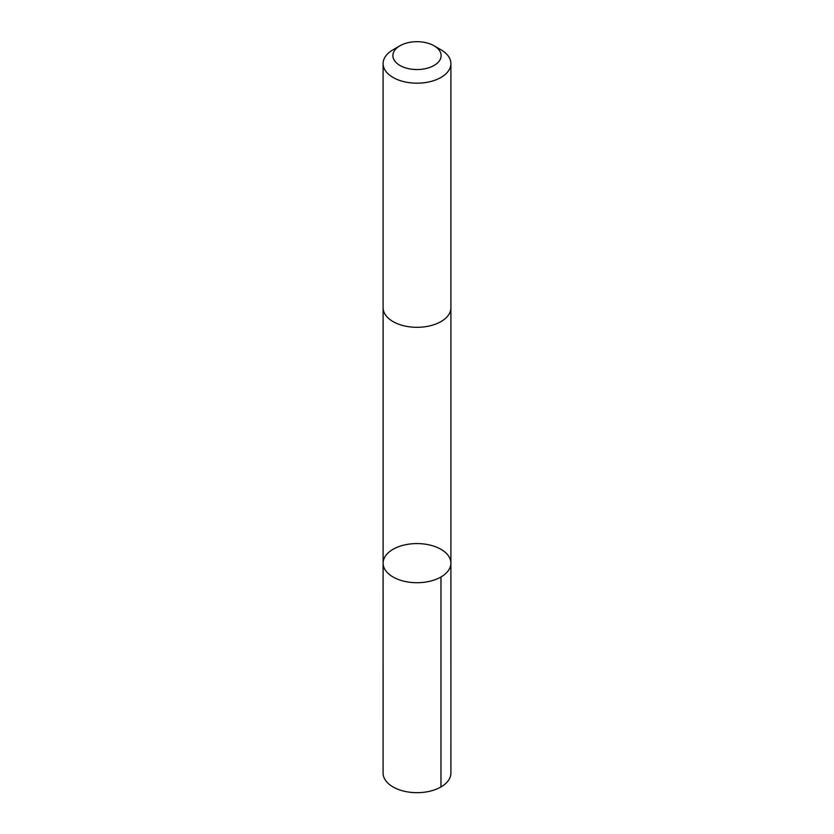 <?xml version="1.0" encoding="UTF-8"?>
<svg xmlns="http://www.w3.org/2000/svg" width="834" height="834" viewBox="0 0 834 834"><rect width="100%" height="100%" fill="white"/><g stroke="black" fill="none" stroke-linecap="round" stroke-linejoin="round"><path stroke-width="1.25" d="M448.317 555.663A33.892 19.568 180 0 1 450.892 563.148A33.892 19.568 180 0 1 417 582.716A33.892 19.568 180 0 1 383.108 563.148A33.892 19.568 180 0 1 410.391 543.956A33.892 19.568 180 0 1 448.317 555.663M383.098 773.108A33.902 19.568 0 0 0 385.683 780.593A33.902 19.568 0 0 0 423.609 792.3A33.902 19.568 0 0 0 450.902 773.108L450.892 563.148A33.892 19.568 180 0 1 417 582.716A33.892 19.568 180 0 1 383.108 563.148L383.098 773.108M399.945 45.776L393.033 49.769A33.902 19.568 0 0 0 383.098 63.613L383.098 307.736A33.902 19.568 0 0 0 385.683 315.221A33.902 19.568 0 0 0 423.609 326.938A33.902 19.568 0 0 0 450.902 307.736L450.902 63.613A33.902 19.568 0 0 0 440.967 49.769L434.055 45.776A24.113 13.917 0 0 0 399.945 45.776A24.113 13.917 0 0 0 394.722 60.945A24.113 13.917 0 0 0 430.396 67.2A24.113 13.917 0 0 0 434.055 45.776M383.098 63.613A33.902 19.568 0 0 0 385.683 71.099A33.902 19.568 0 0 0 423.609 82.806A33.902 19.568 0 0 0 450.902 63.613M440.967 576.982L440.967 786.942M383.108 308.132L383.108 563.148M450.892 308.132L450.892 563.148"/></g></svg>
